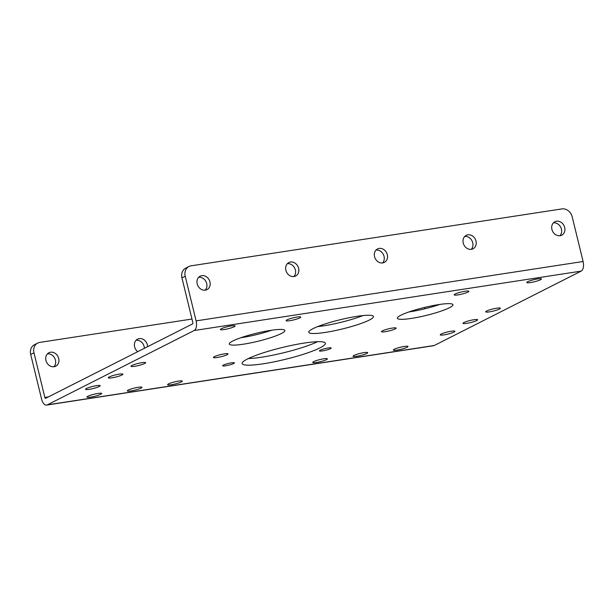 <?xml version="1.0" encoding="UTF-8"?>
<svg xmlns="http://www.w3.org/2000/svg" width="614" height="614" viewBox="0 0 614 614"><rect width="100%" height="100%" fill="white"/><g stroke="black" fill="none" stroke-linecap="round" stroke-linejoin="round"><path stroke-width="0.92" d="M231.432 362.843A6.056 0.867 -13.7 0 1 234.425 362.874A6.056 0.867 -13.7 0 1 231.601 364.34A6.056 0.867 -13.7 0 1 225.653 365.775A6.056 0.867 -13.7 0 1 222.659 365.744A6.056 0.867 -13.7 0 1 225.484 364.279A6.056 0.867 -13.7 0 1 231.432 362.843M328.175 348A6.056 0.867 -13.7 0 1 331.169 348.031A6.056 0.867 -13.7 0 1 328.344 349.489A6.056 0.867 -13.7 0 1 322.396 350.924A6.056 0.867 -13.7 0 1 319.403 350.893A6.056 0.867 -13.7 0 1 322.235 349.435A6.056 0.867 -13.7 0 1 328.175 348M317.568 341.691A42.842 6.109 -13.7 0 1 261.694 357.187A42.842 6.109 -13.7 0 1 248.325 358.568M263.299 363.78A42.842 6.109 -13.7 0 1 242.131 363.572A42.842 6.109 -13.7 0 1 262.117 353.211A42.842 6.109 -13.7 0 1 304.199 343.072A42.842 6.109 -13.7 0 1 325.374 343.28A42.842 6.109 -13.7 0 1 305.381 353.633A42.842 6.109 -13.7 0 1 263.299 363.78M316.463 362.46A7.537 1.074 -13.7 0 1 312.741 362.429A7.537 1.074 -13.7 0 1 316.256 360.602A7.537 1.074 -13.7 0 1 323.662 358.822A7.537 1.074 -13.7 0 1 327.392 358.852A7.537 1.074 -13.7 0 1 323.87 360.679A7.537 1.074 -13.7 0 1 316.463 362.46M356.772 356.273A7.537 1.074 -13.7 0 1 353.05 356.243A7.537 1.074 -13.7 0 1 356.565 354.416A7.537 1.074 -13.7 0 1 363.972 352.636A7.537 1.074 -13.7 0 1 367.702 352.666A7.537 1.074 -13.7 0 1 364.179 354.493A7.537 1.074 -13.7 0 1 356.772 356.273M489.442 311.866A7.537 1.074 -13.7 0 1 485.712 311.828A7.537 1.074 -13.7 0 1 489.235 310.009A7.537 1.074 -13.7 0 1 496.642 308.22A7.537 1.074 -13.7 0 1 500.364 308.259A7.537 1.074 -13.7 0 1 496.849 310.085A7.537 1.074 -13.7 0 1 489.442 311.866M466.717 323.371A7.537 1.074 -13.7 0 1 462.994 323.332A7.537 1.074 -13.7 0 1 466.51 321.513A7.537 1.074 -13.7 0 1 473.916 319.725A7.537 1.074 -13.7 0 1 477.646 319.764A7.537 1.074 -13.7 0 1 474.123 321.59A7.537 1.074 -13.7 0 1 466.717 323.371M443.999 334.876A7.537 1.074 -13.7 0 1 440.269 334.837A7.537 1.074 -13.7 0 1 443.792 333.018A7.537 1.074 -13.7 0 1 451.198 331.23A7.537 1.074 -13.7 0 1 454.92 331.268A7.537 1.074 -13.7 0 1 451.405 333.087A7.537 1.074 -13.7 0 1 443.999 334.876M134.704 366.305A7.537 1.074 -13.7 0 1 130.974 366.266A7.537 1.074 -13.7 0 1 134.497 364.447A7.537 1.074 -13.7 0 1 141.903 362.659A7.537 1.074 -13.7 0 1 145.625 362.697A7.537 1.074 -13.7 0 1 142.11 364.516A7.537 1.074 -13.7 0 1 134.704 366.305M111.978 377.81A7.537 1.074 -13.7 0 1 108.256 377.771A7.537 1.074 -13.7 0 1 111.771 375.952A7.537 1.074 -13.7 0 1 119.177 374.164A7.537 1.074 -13.7 0 1 122.9 374.202A7.537 1.074 -13.7 0 1 119.385 376.021A7.537 1.074 -13.7 0 1 111.978 377.81M89.253 389.314A7.537 1.074 -13.7 0 1 85.53 389.276A7.537 1.074 -13.7 0 1 89.045 387.449A7.537 1.074 -13.7 0 1 96.452 385.669A7.537 1.074 -13.7 0 1 100.182 385.707A7.537 1.074 -13.7 0 1 96.659 387.526A7.537 1.074 -13.7 0 1 89.253 389.314M171.344 384.732A7.537 1.074 -13.7 0 1 167.614 384.694A7.537 1.074 -13.7 0 1 171.137 382.875A7.537 1.074 -13.7 0 1 178.544 381.087A7.537 1.074 -13.7 0 1 182.266 381.125A7.537 1.074 -13.7 0 1 178.751 382.944A7.537 1.074 -13.7 0 1 171.344 384.732M131.035 390.918A7.537 1.074 -13.7 0 1 127.305 390.88A7.537 1.074 -13.7 0 1 130.828 389.061A7.537 1.074 -13.7 0 1 138.227 387.273A7.537 1.074 -13.7 0 1 141.957 387.311A7.537 1.074 -13.7 0 1 138.442 389.13A7.537 1.074 -13.7 0 1 131.035 390.918M556.545 221.209A7.537 6.37 63.1 0 0 554.902 221.731A7.537 6.37 63.1 0 0 552.216 230.403A7.537 6.37 63.1 0 0 560.075 235.707A7.537 6.37 63.1 0 0 561.718 235.185A7.537 6.37 63.1 0 0 564.396 226.512A7.537 6.37 63.1 0 0 556.545 221.209M319.357 325.95A7.537 6.37 63.1 0 0 320.155 325.888A7.537 6.37 63.1 0 0 321.79 325.366A7.537 6.37 63.1 0 0 322.757 324.737M467.853 234.817A7.537 6.37 63.1 0 0 466.218 235.339A7.537 6.37 63.1 0 0 463.532 244.011A7.537 6.37 63.1 0 0 471.391 249.315A7.537 6.37 63.1 0 0 473.033 248.793A7.537 6.37 63.1 0 0 475.712 240.12A7.537 6.37 63.1 0 0 467.853 234.817M379.168 248.424A7.537 6.37 63.1 0 0 377.533 248.954A7.537 6.37 63.1 0 0 374.847 257.627A7.537 6.37 63.1 0 0 382.706 262.93A7.537 6.37 63.1 0 0 384.341 262.401A7.537 6.37 63.1 0 0 387.027 253.728A7.537 6.37 63.1 0 0 379.168 248.424M147.636 346.664A7.537 6.37 63.1 0 0 139.248 338.606A7.537 6.37 63.1 0 0 137.605 339.128A7.537 6.37 63.1 0 0 137.743 351.668M290.483 262.032A7.537 6.37 63.1 0 0 288.849 262.562A7.537 6.37 63.1 0 0 286.162 271.234A7.537 6.37 63.1 0 0 294.022 276.538A7.537 6.37 63.1 0 0 295.656 276.016A7.537 6.37 63.1 0 0 298.343 267.343A7.537 6.37 63.1 0 0 290.483 262.032M50.563 352.213A7.537 6.37 63.1 0 0 48.92 352.735A7.537 6.37 63.1 0 0 46.242 361.408A7.537 6.37 63.1 0 0 54.093 366.719A7.537 6.37 63.1 0 0 55.736 366.19A7.537 6.37 63.1 0 0 58.414 357.517A7.537 6.37 63.1 0 0 50.563 352.213M201.799 275.648A7.537 6.37 63.1 0 0 200.164 276.17A7.537 6.37 63.1 0 0 197.478 284.842A7.537 6.37 63.1 0 0 205.337 290.146A7.537 6.37 63.1 0 0 206.972 289.624A7.537 6.37 63.1 0 0 209.658 280.951A7.537 6.37 63.1 0 0 201.799 275.648M90.718 397.104A7.537 1.074 -13.7 0 1 86.996 397.066A7.537 1.074 -13.7 0 1 90.511 395.247A7.537 1.074 -13.7 0 1 97.918 393.459A7.537 1.074 -13.7 0 1 101.648 393.497A7.537 1.074 -13.7 0 1 98.125 395.316A7.537 1.074 -13.7 0 1 90.718 397.104M397.089 350.087A7.537 1.074 -13.7 0 1 393.359 350.057A7.537 1.074 -13.7 0 1 396.882 348.23A7.537 1.074 -13.7 0 1 404.288 346.449A7.537 1.074 -13.7 0 1 408.011 346.48A7.537 1.074 -13.7 0 1 404.496 348.307A7.537 1.074 -13.7 0 1 397.089 350.087M224.148 329.557A7.537 1.074 -13.7 0 1 220.418 329.518A7.537 1.074 -13.7 0 1 223.941 327.692A7.537 1.074 -13.7 0 1 231.348 325.911A7.537 1.074 -13.7 0 1 235.07 325.95A7.537 1.074 -13.7 0 1 231.555 327.769A7.537 1.074 -13.7 0 1 224.148 329.557M530.511 282.54A7.537 1.074 -13.7 0 1 526.789 282.501A7.537 1.074 -13.7 0 1 530.304 280.682A7.537 1.074 -13.7 0 1 537.711 278.894A7.537 1.074 -13.7 0 1 541.441 278.933A7.537 1.074 -13.7 0 1 537.918 280.759A7.537 1.074 -13.7 0 1 530.511 282.54M385.208 331.713A7.537 1.074 -13.7 0 1 381.478 331.675A7.537 1.074 -13.7 0 1 385.001 329.848A7.537 1.074 -13.7 0 1 392.407 328.068A7.537 1.074 -13.7 0 1 396.13 328.106A7.537 1.074 -13.7 0 1 392.615 329.925A7.537 1.074 -13.7 0 1 385.208 331.713M465.113 291.259A7.537 1.074 -13.7 0 1 468.843 291.289A7.537 1.074 -13.7 0 1 465.32 293.116A7.537 1.074 -13.7 0 1 457.914 294.897A7.537 1.074 -13.7 0 1 454.191 294.866A7.537 1.074 -13.7 0 1 457.706 293.039A7.537 1.074 -13.7 0 1 465.113 291.259M439.785 304.429A28.597 4.075 -13.7 0 1 409.899 311.805A28.597 4.075 -13.7 0 1 408.924 311.95M438.81 304.575A28.597 4.075 -13.7 0 1 452.948 304.713A28.597 4.075 -13.7 0 1 439.601 311.628A28.597 4.075 -13.7 0 1 411.51 318.397A28.597 4.075 -13.7 0 1 397.373 318.259A28.597 4.075 -13.7 0 1 410.72 311.344A28.597 4.075 -13.7 0 1 438.81 304.575M362.966 315.565A33.302 4.751 -13.7 0 1 323.616 325.834A33.302 4.751 -13.7 0 1 317.668 326.602M325.22 332.427A33.302 4.751 -13.7 0 1 308.765 332.266A33.302 4.751 -13.7 0 1 324.307 324.215A33.302 4.751 -13.7 0 1 357.018 316.333A33.302 4.751 -13.7 0 1 373.473 316.494A33.302 4.751 -13.7 0 1 357.931 324.545A33.302 4.751 -13.7 0 1 325.22 332.427M297.03 317.047A7.537 1.074 -13.7 0 1 300.76 317.085A7.537 1.074 -13.7 0 1 297.237 318.904A7.537 1.074 -13.7 0 1 289.831 320.692A7.537 1.074 -13.7 0 1 286.109 320.654A7.537 1.074 -13.7 0 1 289.624 318.835A7.537 1.074 -13.7 0 1 297.03 317.047M217.126 357.501A7.537 1.074 -13.7 0 1 213.396 357.471A7.537 1.074 -13.7 0 1 216.919 355.644A7.537 1.074 -13.7 0 1 224.325 353.864A7.537 1.074 -13.7 0 1 228.047 353.894A7.537 1.074 -13.7 0 1 224.532 355.721A7.537 1.074 -13.7 0 1 217.126 357.501M271.703 330.217A28.597 4.075 -13.7 0 1 241.816 337.6A28.597 4.075 -13.7 0 1 240.841 337.738M243.428 344.185A28.597 4.075 -13.7 0 1 229.291 344.047A28.597 4.075 -13.7 0 1 242.637 337.132A28.597 4.075 -13.7 0 1 270.728 330.363A28.597 4.075 -13.7 0 1 284.865 330.501A28.597 4.075 -13.7 0 1 271.518 337.416A28.597 4.075 -13.7 0 1 243.428 344.185M194.162 330.516L581.151 271.127L434.275 345.49L47.286 404.872L194.162 330.516A7.997 4.121 -98.7 0 0 196.104 320.892L185.213 276.216L181.944 277.873A9.517 8.043 -116.9 0 1 185.704 268.141L188.974 266.484A9.517 8.043 63.1 0 0 185.213 276.216M181.944 277.873L192.834 322.55A1.144 0.591 -98.7 0 1 192.55 323.923L45.674 398.279A1.144 0.591 81.3 0 1 45.582 398.309A1.144 0.591 81.3 0 1 44.86 397.458L33.97 352.781L30.7 354.439A9.517 8.043 -116.9 0 1 34.461 344.707L37.738 343.057A9.517 8.043 63.1 0 0 33.97 352.781M47.286 404.872A7.997 4.121 81.3 0 1 46.618 405.086A7.997 4.121 81.3 0 1 41.591 399.115L30.7 354.439M434.275 345.49A7.997 4.121 81.3 0 1 433.614 345.705L46.618 405.086M424.719 308.804L424.389 307.476M144.367 348.315A7.537 6.37 63.1 0 0 136.116 340.24M53.955 366.735A7.537 6.37 63.1 0 0 54.738 358.246A7.537 6.37 63.1 0 0 47.431 353.848M410.589 311.697A7.537 6.37 63.1 0 0 411.487 311.091M191.975 319.042L39.803 342.389A9.517 8.043 63.1 0 0 37.738 343.057M581.151 271.127A7.997 4.121 -98.7 0 0 583.093 261.503L572.202 216.826A9.517 8.043 63.1 0 0 561.91 208.913L191.046 265.824A9.517 8.043 63.1 0 0 188.974 266.484M553.414 222.844A7.537 6.37 -116.9 0 1 560.72 227.241A7.537 6.37 -116.9 0 1 559.937 235.73M464.729 236.451A7.537 6.37 -116.9 0 1 472.036 240.849A7.537 6.37 -116.9 0 1 471.253 249.338M376.044 250.067A7.537 6.37 -116.9 0 1 383.351 254.457A7.537 6.37 -116.9 0 1 382.568 262.945M287.36 263.675A7.537 6.37 -116.9 0 1 294.666 268.065A7.537 6.37 -116.9 0 1 293.876 276.553M198.667 277.282A7.537 6.37 -116.9 0 1 205.982 281.673A7.537 6.37 -116.9 0 1 205.191 290.169M48.36 396.92L44.86 397.458M583.093 261.503L196.104 320.892"/></g></svg>
